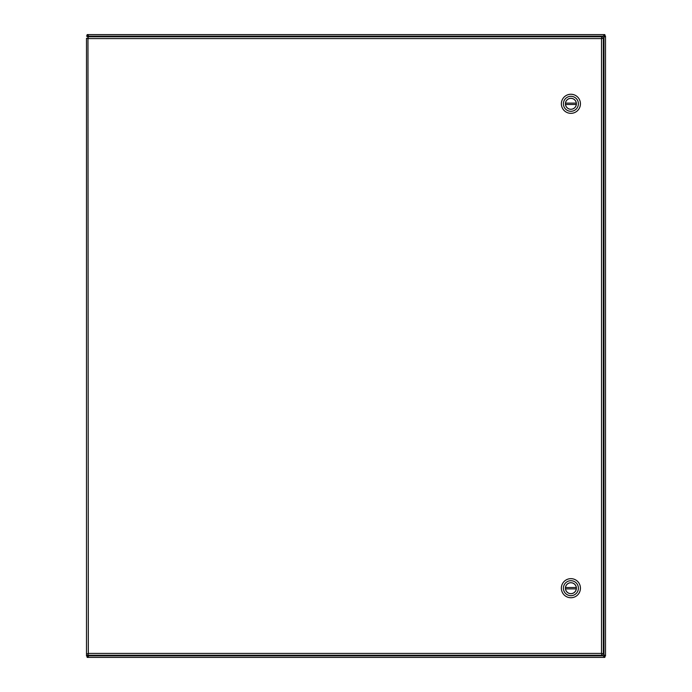 <?xml version="1.0" encoding="UTF-8"?>
<svg xmlns="http://www.w3.org/2000/svg" width="692" height="692" viewBox="0 0 692 692"><rect width="100%" height="100%" fill="white"/><g stroke="black" fill="none" stroke-linecap="round" stroke-linejoin="round"><path stroke-width="1.04" d="M601.867 654.675L604.86 657.4L87.14 657.4L89.571 655.237M602.775 38.233L605.5 35.984L605.5 656.016L602.775 653.767M89.571 36.763L87.14 34.6L604.86 34.6L601.867 37.325M604.22 35.984L605.5 35.984L605.5 656.016L604.22 656.016L603.952 654.943L603.952 37.057M87.78 35.984L88.048 37.057L86.5 35.984L88.957 36.148L87.14 35.88L87.14 34.6M604.86 34.6L604.86 35.88L603.043 36.148L88.957 36.148M88.048 655.237L87.78 656.016L88.048 654.943L86.5 656.016L86.5 38.233L88.325 38.579L86.5 38.233M87.78 656.016L86.5 656.016M604.22 656.016L604.86 656.12L604.86 657.4L87.14 657.4L87.14 656.12L88.957 655.852L603.043 655.852M88.048 655.852L88.957 655.852M603.952 36.148L603.043 36.148M87.78 653.767L86.5 653.767L87.78 653.767M87.971 36.763L88.325 653.412L601.512 653.412L601.512 38.579L88.325 38.579L87.971 36.763L601.867 36.763L601.512 38.579L603.337 38.233L603.337 653.767L601.512 653.412L601.867 655.237L87.971 655.237L88.325 653.412L87.971 655.237M603.337 653.767L601.512 653.412L601.867 655.237M601.867 36.763L601.512 38.579L603.337 38.233M570.9 113.332A9.532 9.532 0 0 1 562.639 99.034A9.532 9.532 0 0 1 579.161 99.034A9.532 9.532 0 0 1 570.9 113.332M570.9 96.309A7.491 7.491 0 0 1 578.391 103.8A7.491 7.491 0 0 1 570.9 111.291A7.491 7.491 0 0 1 563.409 103.8A7.491 7.491 0 0 1 570.9 96.309M570.9 109.284A5.484 5.484 0 0 0 575.649 101.058A5.484 5.484 0 0 0 566.151 101.058A5.484 5.484 0 0 0 570.9 109.284M576.306 104.483L565.494 104.483A5.449 5.449 0 0 0 576.306 104.483A5.449 5.449 0 0 0 576.306 103.117L565.494 103.117A5.449 5.449 0 0 1 576.306 103.117M565.494 103.117A5.449 5.449 0 0 0 565.494 104.483M570.9 597.732A9.532 9.532 0 0 1 562.639 583.434A9.532 9.532 0 0 1 579.161 583.434A9.532 9.532 0 0 1 570.9 597.732M570.9 580.709A7.491 7.491 0 0 1 578.391 588.2A7.491 7.491 0 0 1 570.9 595.691A7.491 7.491 0 0 1 563.409 588.2A7.491 7.491 0 0 1 570.9 580.709M570.9 593.684A5.484 5.484 0 0 0 575.649 585.458A5.484 5.484 0 0 0 566.151 585.458A5.484 5.484 0 0 0 570.9 593.684M576.306 588.883L565.494 588.883A5.449 5.449 0 0 0 576.306 588.883A5.449 5.449 0 0 0 576.306 587.517L565.494 587.517A5.449 5.449 0 0 1 576.306 587.517M565.494 587.517A5.449 5.449 0 0 0 565.494 588.883M603.952 655.852L603.952 654.943M88.048 36.148L88.048 36.763"/></g></svg>
